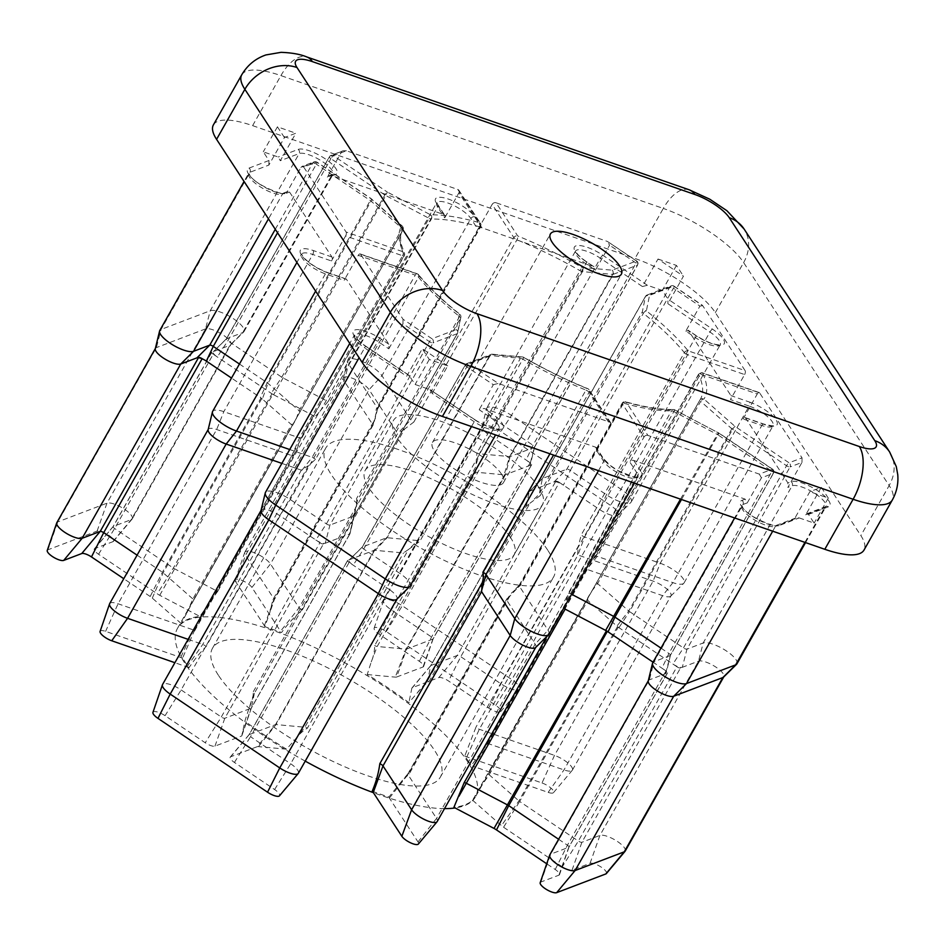 <?xml version="1.0" encoding="UTF-8"?>
<svg xmlns="http://www.w3.org/2000/svg" width="945" height="945" viewBox="0 0 945 945"><rect width="100%" height="100%" fill="white"/><g stroke="black" fill="none" stroke-linecap="round" stroke-linejoin="round"><path stroke-width="0.71" stroke-dasharray="4.72 3.54" d="M547.698 550.12A130.882 40.233 29.5 0 0 428.581 461.751A130.882 40.233 29.5 0 0 325.718 448.131A130.882 40.233 29.5 0 0 331.565 475.04A130.882 40.233 29.5 0 0 450.682 563.397A130.882 40.233 29.5 0 0 553.557 577.029A130.882 40.233 29.5 0 0 547.698 550.12M218.342 675.167A130.882 40.233 -150.5 0 1 212.495 648.258A130.882 40.233 -150.5 0 1 315.358 661.878A130.882 40.233 -150.5 0 1 434.476 750.247A130.882 40.233 -150.5 0 1 440.323 777.156A130.882 40.233 -150.5 0 1 337.459 763.525A130.882 40.233 -150.5 0 1 218.342 675.167M538.603 487.088A85.582 26.306 29.5 0 0 460.711 429.313A85.582 26.306 29.5 0 0 393.463 420.407A85.582 26.306 29.5 0 0 397.29 437.996A85.582 26.306 29.5 0 0 475.17 495.782A85.582 26.306 29.5 0 0 542.43 504.689A85.582 26.306 29.5 0 0 538.603 487.088M510.288 537.126A85.582 26.306 29.5 0 0 432.408 479.351A85.582 26.306 29.5 0 0 365.148 470.433A85.582 26.306 29.5 0 0 368.975 488.033A85.582 26.306 29.5 0 0 446.867 545.808A85.582 26.306 29.5 0 0 514.115 554.715A85.582 26.306 29.5 0 0 510.288 537.126M501.606 474.236A40.777 12.533 29.5 0 0 464.503 446.713A40.777 12.533 29.5 0 0 432.456 442.473A40.777 12.533 29.5 0 0 434.275 450.848A40.777 12.533 29.5 0 0 471.39 478.383A40.777 12.533 29.5 0 0 503.437 482.623A40.777 12.533 29.5 0 0 501.606 474.236M367.227 674.553L395.258 677.116A8.351 2.563 29.5 0 0 396.687 676.998L406.551 649.097L505.469 474.697L510.146 456.529L613.222 274.334L637.426 265.12A3.024 2.788 -110.8 0 0 636.41 260.985L612.206 270.187L581.955 267.411A174.175 53.534 29.5 0 0 517.742 235.99L496.054 202.762L607.458 241.471L636.41 260.985A3.024 0.709 124 0 1 636.682 260.974L607.458 241.471L609.572 245.192L595.421 270.211L585.829 263.749A20.14 6.19 -150.5 0 1 576.485 255.197A20.14 6.19 -150.5 0 1 575.576 251.063A20.14 6.19 -150.5 0 1 600.382 258.209L642.435 286.548L658.003 259.024L683.459 276.176L667.891 303.699L709.943 332.038A20.14 6.19 -150.5 0 1 720.184 344.724A20.14 6.19 -150.5 0 1 695.378 337.578L685.786 331.116L699.938 306.097L673.419 288.225L570.331 470.421L606.442 494.767A20.14 6.19 29.5 0 0 630.917 502.338A20.14 6.19 29.5 0 0 631.248 501.913A20.14 6.19 29.5 0 0 621.007 489.226L511.458 415.387A20.14 6.19 29.5 0 0 486.651 408.24A20.14 6.19 29.5 0 0 486.451 408.748A20.14 6.19 29.5 0 0 487.549 412.386A20.14 6.19 29.5 0 0 496.893 420.927L533.004 445.272A3.024 0.933 -150.5 0 1 534.409 446.548A3.024 0.933 -150.5 0 1 534.575 447.091A3.024 0.933 -150.5 0 1 534.539 447.174A3.024 0.933 -150.5 0 1 534.35 447.328L510.146 456.529A3.024 0.933 -150.5 0 1 509.627 456.577L479.375 453.801A3.024 0.933 -150.5 0 1 476.953 452.891L475.796 466.806L374.681 645.529C374.633 651.081 373.488 656.551 371.243 661.925L367.227 674.553A171.151 52.601 -150.5 0 1 408.901 702.631L417.265 692.945C420.631 688.326 424.459 684.676 428.782 681.995A3.024 0.933 -150.5 0 1 427.837 681.038A3.024 0.933 -150.5 0 1 427.66 680.506L430.672 665.741A3.024 0.933 -150.5 0 1 430.707 665.658A3.024 0.933 -150.5 0 1 430.731 665.611A3.024 0.933 -150.5 0 1 430.896 665.504L457.238 655.476A3.024 0.933 -150.5 0 1 460.77 656.704L500.933 683.778A15.096 4.642 29.5 0 0 519.396 689.354A15.096 4.642 29.5 0 0 519.537 689.129A15.096 4.642 29.5 0 0 511.859 679.62L402.31 605.78A15.096 4.642 29.5 0 0 383.705 600.429A15.096 4.642 29.5 0 0 383.599 600.666A15.096 4.642 29.5 0 0 384.379 603.524A15.096 4.642 29.5 0 0 391.384 609.938L431.558 637.013A3.024 0.933 -150.5 0 1 432.952 638.288A3.024 0.933 -150.5 0 1 433.117 638.867A3.024 0.933 -150.5 0 1 433.093 638.914A3.024 0.933 -150.5 0 1 432.893 639.068L406.551 649.097A3.024 0.933 -150.5 0 1 406.031 649.132L377.185 646.486A3.024 0.933 -150.5 0 1 374.681 645.529M660.98 648.128L668.895 653.467A3.024 0.933 -150.5 0 1 670.288 654.743A3.024 0.933 -150.5 0 1 670.454 655.287A3.024 0.933 -150.5 0 1 670.43 655.369L773.506 473.173A3.024 3.024 0 0 0 772.573 469.181A3.024 0.709 -56 0 0 772.301 469.181L759.307 474.118L647.904 435.421L626.228 402.204A174.175 53.534 29.5 0 0 675.049 410.047L718.354 432.822L772.301 469.181A3.024 2.788 69.2 0 1 773.317 473.327A3.024 0.933 29.5 0 0 773.506 473.173A3.024 0.933 29.5 0 0 773.376 472.547A3.024 0.933 29.5 0 0 771.97 471.26L718.035 434.913L681.487 499.503M403.031 319.245L402.96 323.804L429.479 341.677A3.024 0.709 124 0 1 431.983 338.759A3.024 2.788 69.2 0 1 432.999 342.905L457.203 333.691A3.024 2.788 69.2 0 0 456.187 329.557A3.024 2.859 11.5 0 1 457.734 332.652L460.888 317.166A3.024 3.024 0 0 0 459.813 314.201A3.024 1.335 -51.4 0 0 459.341 314.059L456.187 329.557L431.983 338.759L403.031 319.245L360.636 254.288L417.607 274.085A174.175 53.534 29.5 0 0 459.341 314.059A3.024 2.859 11.5 0 1 460.581 317.969A3.024 0.933 29.5 0 0 460.416 317.437A3.024 0.933 29.5 0 0 459.542 316.54A171.151 52.601 -150.5 0 1 418.54 277.251L315.453 459.447L308.483 465.613L206.081 646.604C200.116 652.534 194.422 659.575 188.988 667.737A171.151 52.601 -150.5 0 1 185.563 662.776A171.151 52.601 -150.5 0 1 182.633 657.992L194.894 629.453A3.024 0.933 -150.5 0 1 194.965 629.878A3.024 0.933 -150.5 0 1 194.942 629.925A3.024 0.933 -150.5 0 1 193.264 629.89L118.078 603.772A15.096 4.642 29.5 0 0 109.679 603.607M194.894 629.453L297.285 448.462L301.148 437.535L404.236 255.339A171.151 52.601 -150.5 0 1 402.476 230.674A171.151 52.601 -150.5 0 1 402.972 229.859A3.024 0.933 29.5 0 0 402.983 229.848A3.024 2.87 -147.1 0 0 401.767 225.855A174.175 53.534 29.5 0 0 403.054 251.783L346.083 231.998L303.688 167.041L316.681 162.091L370.617 198.45L401.767 225.855A3.024 1.618 131.3 0 1 402.346 226.091L371.196 198.686A3.024 1.618 131.3 0 0 370.617 198.45A3.024 0.709 124 0 1 370.889 198.45L316.953 162.091A3.024 0.709 124 0 0 316.681 162.091A3.024 2.788 69.2 0 0 314.189 161.772L302.069 166.391L303.688 167.041M540.197 882.689A9.781 3 -150.5 0 1 540.894 882.028L558.92 875.176A8.351 2.563 29.5 0 0 559.523 874.621A8.351 2.563 29.5 0 0 559.086 873.038A8.351 2.563 29.5 0 0 555.211 869.495L546.706 863.765M558.625 839.266L567.437 845.208A3.024 0.933 -150.5 0 1 568.843 846.496A3.024 0.933 -150.5 0 1 568.996 847.063A3.024 0.933 -150.5 0 1 568.973 847.11A3.024 0.933 -150.5 0 1 568.784 847.263L550.758 854.126A15.096 4.642 29.5 0 0 549.789 854.894M396.687 676.998L423.029 666.981A8.351 2.563 29.5 0 0 423.632 666.414A8.351 2.563 29.5 0 0 423.195 664.843A8.351 2.563 29.5 0 0 419.332 661.299L379.158 634.225A9.781 3 -150.5 0 1 374.622 630.067A9.781 3 -150.5 0 1 374.114 628.224A9.781 3 -150.5 0 1 386.233 631.532L495.782 705.372A9.781 3 -150.5 0 1 500.649 711.668A9.781 3 -150.5 0 1 488.707 708.053L448.544 680.991A8.351 2.563 29.5 0 0 438.799 677.6L412.445 687.617A8.351 2.563 29.5 0 0 411.996 687.925A8.351 2.563 29.5 0 0 411.819 688.291L408.901 702.631M100.099 631.402A9.781 3 -150.5 0 1 105.604 631.355L180.778 657.472A8.351 2.563 29.5 0 0 182.633 657.992M239.451 364.026L267.211 382.737A3.024 0.933 -150.5 0 1 267.978 383.316L299.128 410.721A3.024 0.933 -150.5 0 1 299.766 411.418A3.024 0.933 -150.5 0 1 299.931 411.961A3.024 0.933 -150.5 0 1 299.896 412.044L402.983 229.848L299.908 412.032A3.024 0.933 -150.5 0 1 299.884 412.055L193.666 600.205A3.024 0.933 -150.5 0 1 193.654 600.252A3.024 0.933 -150.5 0 1 193.619 600.299L181.156 623.511A171.151 52.601 -150.5 0 1 199.856 616.4L217.893 591.062A3.024 0.933 -150.5 0 1 215.531 590.33L174.234 568.606A3.024 0.933 -150.5 0 1 173.337 568.075L114.629 528.503A3.024 0.933 -150.5 0 1 113.093 526.601A3.024 0.933 -150.5 0 1 113.117 526.554A3.024 0.933 -150.5 0 1 113.282 526.448L131.308 519.585A15.096 4.642 29.5 0 0 132.123 519.041A15.096 4.642 29.5 0 0 132.276 518.817A15.096 4.642 29.5 0 0 123.039 508.304A15.096 4.642 29.5 0 0 106.962 503.177L57.81 521.876A15.096 4.642 29.5 0 0 56.842 522.644M137.096 555.164L162.422 572.233A3.024 0.933 -150.5 0 1 163.19 572.812L192.874 598.941A3.024 0.933 -150.5 0 1 193.512 599.638A3.024 0.933 -150.5 0 1 193.666 600.205M47.25 550.439A9.781 3 -150.5 0 1 47.947 549.789L97.099 531.09A9.781 3 -150.5 0 1 107.742 534.551A9.781 3 -150.5 0 1 113.388 541.355A9.781 3 -150.5 0 1 112.857 541.709L94.843 548.561A8.351 2.563 29.5 0 0 94.382 548.868A8.351 2.563 29.5 0 0 98.552 554.254L157.26 593.826A8.351 2.563 29.5 0 0 159.74 595.303L199.856 616.4M625.224 851.067A15.096 4.642 29.5 0 0 615.986 840.542A15.096 4.642 29.5 0 0 599.91 835.427L581.896 842.278A3.024 0.933 -150.5 0 1 578.364 841.05L519.655 801.478L618.254 627.208A3.024 0.933 -150.5 0 1 617.487 626.618L587.79 600.488L587.648 598.929L589.562 594.688L472.594 800.226A171.151 52.601 -150.5 0 1 453.907 807.337M472.594 800.226L501.452 825.611A8.351 2.563 29.5 0 0 503.567 827.229L519.655 801.478A3.024 0.933 -150.5 0 1 518.888 800.899L489.191 774.77A3.024 0.933 -150.5 0 1 488.553 774.073A3.024 0.933 -150.5 0 1 488.423 773.447A3.024 0.933 -150.5 0 1 488.447 773.412L596.838 582.25A3.024 0.933 -150.5 0 1 596.838 582.25L699.914 400.066A3.024 0.933 29.5 0 0 700.044 400.68A3.024 0.933 29.5 0 0 700.682 401.377A3.024 1.618 -48.7 0 1 703.954 399.05A174.175 53.534 29.5 0 0 702.667 373.121L759.638 392.907L802.033 457.864L789.051 462.802L735.104 426.455L703.954 399.05A3.024 2.87 32.9 0 0 700.009 399.912L700.009 399.912A3.024 3.024 0 0 0 699.914 400.066A3.024 0.933 29.5 0 1 699.926 400.042A3.024 2.87 32.9 0 1 700.009 399.912L700.41 399.239A171.151 52.601 -150.5 0 1 699.926 400.042L596.838 582.25A3.024 0.933 -150.5 0 0 596.968 582.876A3.024 0.933 -150.5 0 0 597.594 583.573L700.682 401.377L731.832 428.782A3.024 1.618 -48.7 0 1 735.104 426.455A3.024 0.709 -56 0 0 732.599 429.373L786.535 465.72A3.024 0.709 -56 0 1 789.051 462.802A3.024 2.788 -110.8 0 1 790.067 466.948L801.962 462.424L787.811 487.443L792.111 485.801A20.14 6.19 -150.5 0 1 813.55 492.628A20.14 6.19 -150.5 0 1 825.871 506.65A20.14 6.19 -150.5 0 1 824.572 507.678L805.707 514.86L821.276 487.336L809.853 491.683L794.284 519.207L775.42 526.377A3.024 2.788 69.2 0 1 779.271 525.514L799.234 517.919L795.879 517.931L794.284 519.207M555.211 869.495L567.437 845.208L666.036 670.938A3.024 0.933 -150.5 0 1 667.442 672.214A3.024 0.933 -150.5 0 1 667.583 672.84A3.024 0.933 -150.5 0 1 667.383 672.994L568.784 847.263L558.92 875.176M419.332 661.299L431.558 637.013L530.157 462.731A3.024 0.933 -150.5 0 1 531.551 464.019A3.024 0.933 -150.5 0 1 531.692 464.633A3.024 0.933 -150.5 0 1 531.492 464.786L432.893 639.068L423.029 666.981M428.782 681.995L529.897 503.272L526.27 506.225L427.66 680.506L417.265 692.945M648.235 680.991A15.096 4.642 -150.5 0 1 648.388 680.613A15.096 4.642 -150.5 0 1 649.357 679.845L665.563 673.679A8.056 2.481 29.5 0 0 666.166 673.064A8.056 2.481 29.5 0 0 665.717 671.611A8.056 2.481 29.5 0 0 661.984 668.198L653.042 662.173M670.43 655.369A3.024 0.933 -150.5 0 1 670.229 655.523L654.034 661.689A20.14 6.19 29.5 0 0 652.735 662.705M505.15 474.815A3.024 0.933 -150.5 0 1 504.63 474.862L504.087 474.803A8.056 2.481 29.5 0 0 505.469 474.697L529.672 465.483A8.056 2.481 29.5 0 0 530.275 464.869A8.056 2.481 29.5 0 0 529.838 463.416A8.056 2.481 29.5 0 0 526.093 460.002L489.982 435.657A15.096 4.642 -150.5 0 1 482.978 429.254A15.096 4.642 -150.5 0 1 482.151 426.526A15.096 4.642 -150.5 0 1 482.304 426.148A15.096 4.642 -150.5 0 1 500.909 431.511L610.458 505.339A15.096 4.642 -150.5 0 1 618.148 514.86A15.096 4.642 -150.5 0 1 617.888 515.179A15.096 4.642 -150.5 0 1 599.532 509.497L559.369 482.422L460.77 656.704L448.544 680.991M208.136 429.715A15.096 4.642 -150.5 0 1 208.278 429.337A15.096 4.642 -150.5 0 1 216.677 429.502L291.863 455.62L193.264 629.89L180.778 657.472M301.219 437.901L301.148 437.535A3.024 0.933 -150.5 0 1 301.219 437.901A3.024 0.933 -150.5 0 1 301.183 437.972A3.024 0.933 -150.5 0 1 299.506 437.937L223.823 411.654A20.14 6.19 29.5 0 0 212.625 411.429M155.287 348.752A15.096 4.642 -150.5 0 1 155.441 348.374A15.096 4.642 -150.5 0 1 156.409 347.606L205.561 328.895A15.096 4.642 -150.5 0 1 221.638 334.022A15.096 4.642 -150.5 0 1 230.887 344.547A15.096 4.642 -150.5 0 1 230.627 344.866A15.096 4.642 -150.5 0 1 229.907 345.315L211.881 352.166L113.282 526.448L94.843 548.561M217.893 591.062L319.008 412.339L328.293 401.247A3.024 0.933 -150.5 0 1 325.978 400.503L282.673 377.728A3.024 0.933 -150.5 0 1 281.775 377.197L227.839 340.838A3.024 0.933 -150.5 0 1 226.304 338.936A3.024 0.933 -150.5 0 1 226.351 338.865A3.024 0.933 -150.5 0 1 226.493 338.782L242.7 332.616A20.14 6.19 29.5 0 0 243.656 332.026A20.14 6.19 29.5 0 0 243.987 331.589A20.14 6.19 29.5 0 0 231.667 317.567A20.14 6.19 29.5 0 0 210.239 310.74L161.087 329.439A20.14 6.19 29.5 0 0 159.788 330.466M529.897 503.272L540.268 495.57A3.024 0.933 -150.5 0 1 539.394 494.672A3.024 0.933 -150.5 0 1 539.229 494.14L542.383 478.654A3.024 0.933 -150.5 0 1 542.406 478.56A3.024 0.933 -150.5 0 1 542.465 478.501A3.024 0.933 -150.5 0 1 542.607 478.406L566.811 469.204A3.024 0.933 -150.5 0 1 570.331 470.421L563.421 485.163A8.056 2.481 29.5 0 0 554.018 481.891L529.495 491.223L430.896 665.504L412.445 687.617M152.936 712.376A9.781 3 -150.5 0 1 165.056 715.684L205.219 742.758A8.351 2.563 29.5 0 0 214.964 746.137L241.306 736.12A8.351 2.563 29.5 0 0 241.908 735.564A8.351 2.563 29.5 0 0 241.932 735.458L244.861 721.106L253.095 695.78L253.295 691.716A3.024 0.933 -150.5 0 1 254.24 692.673A3.024 0.933 -150.5 0 1 254.406 693.205L251.394 707.97A3.024 0.933 -150.5 0 1 251.382 708.006A3.024 0.933 -150.5 0 1 251.37 708.053A3.024 0.933 -150.5 0 1 251.169 708.207L224.827 718.235A3.024 0.933 -150.5 0 1 221.295 717.007L181.133 689.933A15.096 4.642 29.5 0 0 162.528 684.57M260.974 510.678A15.096 4.642 -150.5 0 1 261.127 510.3A15.096 4.642 -150.5 0 1 279.732 515.663L319.906 542.725L221.295 717.007L205.219 742.758M253.295 691.716L354.41 512.993L356.844 501.452L356.466 498.736A3.024 0.933 -150.5 0 1 357.34 499.633A3.024 0.933 -150.5 0 1 357.505 500.165L354.351 515.651A3.024 0.933 -150.5 0 1 354.316 515.746A3.024 0.933 -150.5 0 1 354.127 515.899L329.923 525.101A3.024 0.933 -150.5 0 1 326.391 523.873L290.28 499.539A20.14 6.19 29.5 0 0 265.474 492.392M305.235 761.138A171.151 52.601 -150.5 0 1 185.09 663.614A171.151 52.601 -150.5 0 1 177.447 628.425A171.151 52.601 -150.5 0 1 311.956 646.238A171.151 52.601 -150.5 0 1 467.728 761.8A171.151 52.601 -150.5 0 1 475.37 796.989A171.151 52.601 -150.5 0 1 455.088 807.963M444.528 808.625A171.151 52.601 -150.5 0 1 373.369 792.666M468.2 760.961A171.151 52.601 -150.5 0 1 471.13 765.757L487.183 744.258A3.024 0.933 -150.5 0 1 487.124 743.786A3.024 0.933 -150.5 0 1 487.159 743.739A3.024 0.933 -150.5 0 1 488.813 743.809L563.988 769.927A15.096 4.642 29.5 0 0 572.233 770.317A15.096 4.642 29.5 0 0 572.386 770.104A15.096 4.642 29.5 0 0 567.732 762.828A15.096 4.642 29.5 0 0 554.491 755.386L479.316 729.268A3.024 0.933 -150.5 0 1 475.985 727.107L464.763 756.012A171.151 52.601 -150.5 0 1 468.2 760.961M487.183 744.258L589.574 563.267L595.574 556.759A3.024 0.933 -150.5 0 1 595.539 556.333A3.024 0.933 -150.5 0 1 595.598 556.262A3.024 0.933 -150.5 0 1 597.228 556.357L672.899 582.652A20.14 6.19 29.5 0 0 683.767 583.301A20.14 6.19 29.5 0 0 684.097 582.876A20.14 6.19 29.5 0 0 677.884 573.178A20.14 6.19 29.5 0 0 660.248 563.267L584.565 536.973A3.024 0.933 -150.5 0 1 581.269 534.858L578.387 546.115L475.985 727.107M546.931 636.375L565.287 603.926L568.429 593.058A3.024 0.933 -150.5 0 1 570.745 593.791L571.595 594.24M548.927 634.296A20.14 6.19 29.5 0 0 548.029 630.161L519.23 586.03A3.024 0.933 -150.5 0 1 519.1 585.416A3.024 0.933 -150.5 0 1 519.148 585.345A3.024 0.933 -150.5 0 1 520.459 585.345L511.623 592.928L409.22 773.92L401.696 781.231L388.927 797.025A171.151 52.601 -150.5 0 1 372.212 791.225M410.071 586.065A20.14 6.19 29.5 0 0 399.829 573.379L363.719 549.033A3.024 0.933 -150.5 0 1 362.183 547.131A3.024 0.933 -150.5 0 1 362.23 547.072A3.024 0.933 -150.5 0 1 362.384 546.978L386.576 537.776A3.024 0.933 -150.5 0 1 387.107 537.729L417.359 540.505A3.024 0.933 -150.5 0 1 419.769 541.414L408.5 549.458L307.385 728.182C302.695 730.993 298.644 734.737 295.206 739.38L286.536 749.196A171.151 52.601 -150.5 0 1 244.861 721.106M618.254 627.208L676.963 666.78L578.364 841.05L562.287 866.801A8.351 2.563 29.5 0 0 572.032 870.191L590.058 863.328A9.781 3 -150.5 0 1 600.689 866.789A9.781 3 -150.5 0 1 606.347 873.593M736.935 663.839A20.14 6.19 29.5 0 0 724.614 649.817A20.14 6.19 29.5 0 0 703.186 642.978L686.98 649.144A3.024 0.933 -150.5 0 1 683.459 647.927L629.512 611.569L732.599 429.373A3.024 0.933 29.5 0 1 731.832 428.782L628.744 610.978L616.92 626.122A8.056 2.481 29.5 0 0 618.963 627.681L629.512 611.569A3.024 0.933 -150.5 0 1 628.744 610.978L597.594 583.573L591.487 591.405M606.418 630.835L605.65 630.409M606.43 630.823A3.024 0.933 -150.5 0 1 607.328 631.355L608.048 631.839M572.032 870.191L581.896 842.278L680.495 667.997L698.509 661.146A15.096 4.642 -150.5 0 1 714.585 666.26A15.096 4.642 -150.5 0 1 723.835 676.785A15.096 4.642 -150.5 0 1 723.586 677.104M680.495 667.997A3.024 0.933 -150.5 0 1 676.963 666.78M672.911 664.04A8.056 2.481 29.5 0 0 682.314 667.312L686.98 649.144L790.067 466.948A3.024 0.933 29.5 0 1 788.579 466.759A3.024 0.933 29.5 0 1 786.535 465.72L683.459 647.927L672.911 664.04M411.819 688.291L430.672 665.741L529.271 491.459L526.27 506.225M699.938 306.097L702.69 305.66L702.194 305.129L674.009 286.134A3.024 0.709 -56 0 0 673.738 286.146A3.024 2.788 -110.8 0 0 669.887 286.996L645.683 296.21A3.024 0.933 29.5 0 0 645.494 296.364A3.024 0.933 29.5 0 0 645.459 296.447A3.024 2.859 -168.5 0 1 649.534 295.348L673.738 286.146L702.69 305.66L745.085 370.617L688.114 350.819A174.175 53.534 29.5 0 0 646.38 310.834L649.534 295.348A3.024 2.788 -110.8 0 0 645.683 296.21L542.607 478.406L529.814 491.105A8.056 2.481 29.5 0 0 529.436 491.341A8.056 2.481 29.5 0 0 529.212 491.743L542.383 478.654L645.459 296.447L642.305 311.944L539.229 494.14L532.413 500.909M530.157 462.731L526.093 460.002L533.004 445.272L636.091 263.064A3.024 0.709 124 0 0 636.682 260.974A3.024 3.024 0 0 1 637.627 264.966A3.024 0.933 29.5 0 0 637.485 264.352A3.024 0.933 29.5 0 0 636.091 263.064L609.572 245.192M534.539 447.174L637.627 264.966A3.024 0.933 29.5 0 1 637.426 265.12L534.35 447.328L529.672 465.483L531.492 464.786M181.156 623.511L152.31 598.126A8.351 2.563 29.5 0 0 150.196 596.508L162.422 572.233L261.021 397.951L231.513 378.059M261.021 397.951A3.024 0.933 -150.5 0 1 261.789 398.542L262.344 399.026A8.056 2.481 29.5 0 0 260.3 397.467L267.211 382.737L370.298 200.541A3.024 0.709 124 0 0 370.889 198.45A3.024 3.024 0 0 1 371.196 198.686A3.024 1.618 131.3 0 1 371.066 201.12L267.978 383.316L262.344 399.026L291.485 424.659L294.734 421.576L193.654 600.252M159.74 595.303L272.845 394.337L314.13 416.048L207.534 605.048M272.845 394.337A3.024 0.933 -150.5 0 1 271.947 393.793L173.337 568.075L157.26 593.826M98.552 554.254L114.629 528.503L213.227 354.221L271.947 393.793M346.413 150.775L343.059 150.787L330.939 155.405A3.024 2.788 -110.8 0 1 333.42 155.724A3.024 0.709 124 0 0 330.915 158.642L384.863 195.001A3.024 0.933 29.5 0 0 385.761 195.532L387.367 192.083L333.42 155.724L346.413 150.775L457.817 189.484L479.505 222.701A174.175 53.534 29.5 0 0 430.672 214.858L387.367 192.083A3.024 0.709 124 0 0 384.863 195.001L281.775 377.197L271.227 393.309A8.056 2.481 29.5 0 0 273.625 394.738L385.761 195.532L429.065 218.307L321.3 409.303M198.45 357.742L196.962 357.848M198.781 357.151A3.024 0.933 -150.5 0 1 202.301 358.379L202.076 358.793M206.364 361.108L202.301 358.379M302.246 610.009L404.649 429.018L413.851 422.013A3.024 0.933 -150.5 0 1 410.744 419.816L381.945 375.697A20.14 6.19 29.5 0 0 363.624 362.1A20.14 6.19 29.5 0 0 347.795 359.998A20.14 6.19 29.5 0 0 347.595 360.506A20.14 6.19 29.5 0 0 348.693 364.144L377.492 408.264A3.024 0.933 -150.5 0 1 377.657 408.807A3.024 0.933 -150.5 0 1 377.634 408.89A3.024 0.933 -150.5 0 1 376.275 408.961L375.248 418.8L272.845 599.791L269.691 613.057L264.836 626.712A171.151 52.601 -150.5 0 1 281.551 632.524C287.623 624.102 294.521 616.601 302.246 610.009A3.024 0.933 -150.5 0 1 299.069 607.789L270.459 563.952A15.096 4.642 29.5 0 0 256.721 553.758A15.096 4.642 29.5 0 0 244.849 552.187A15.096 4.642 29.5 0 0 244.743 552.423A15.096 4.642 29.5 0 0 245.523 555.294L274.133 599.13A3.024 0.933 -150.5 0 1 274.286 599.697A3.024 0.933 -150.5 0 1 274.263 599.744A3.024 0.933 -150.5 0 1 272.845 599.791M377.657 408.807L373.499 424.352L274.263 599.744L269.691 613.057M666.036 670.938L661.984 668.198L668.895 653.467L771.97 471.26A3.024 0.709 -56 0 0 772.573 469.181L718.625 432.822A3.024 0.709 -56 0 1 718.035 434.913A3.024 0.933 29.5 0 0 717.137 434.369L673.832 411.595L566.398 600.949M759.307 474.118L761.422 477.851L773.317 473.327L670.229 655.523L665.563 673.679L667.383 672.994M438.799 677.6L457.238 655.476L555.837 481.194L554.018 481.891L566.811 469.204L669.887 286.996A3.024 0.933 29.5 0 1 671.375 287.185A3.024 0.933 29.5 0 1 673.419 288.225A3.024 0.709 -56 0 0 674.009 286.134A3.024 3.024 0 0 0 671.245 285.815L647.053 295.029A3.024 3.024 0 0 0 645.494 296.364L542.406 478.56M555.837 481.194A3.024 0.933 -150.5 0 1 559.369 482.422M213.227 354.221A3.024 0.933 -150.5 0 1 211.692 352.32A3.024 0.933 -150.5 0 1 211.881 352.166M343.059 150.787L329.581 156.587A3.024 0.933 29.5 0 0 329.38 156.74A3.024 3.024 0 0 1 330.939 155.405A3.024 2.788 -110.8 0 0 329.581 156.587L226.493 338.782L213.712 351.469A8.056 2.481 29.5 0 0 213.322 351.705A8.056 2.481 29.5 0 0 217.291 356.962L227.839 340.838L330.915 158.642A3.024 0.933 29.5 0 1 329.38 156.74L226.304 338.936M213.416 124.858A70.473 21.664 -150.5 0 1 252.61 125.638L634.993 258.481A70.473 21.664 -150.5 0 1 715.33 312.618L860.848 535.579A70.473 21.664 -150.5 0 1 864.002 550.073M331.931 257.005L313.22 250.508A23.152 7.123 29.5 0 0 301.384 255.02A23.152 7.123 29.5 0 0 327.773 272.81A3.024 1.465 -70.8 0 0 327.348 272.455A3.024 1.465 -70.8 0 0 325.411 273.861A20.14 6.19 -150.5 0 1 302.459 258.387A20.14 6.19 -150.5 0 1 301.561 254.24A20.14 6.19 -150.5 0 1 312.76 254.465L331.459 260.962A3.024 1.465 -70.8 0 0 331.931 257.005L289.536 192.048L287.906 191.398L282.472 194.138A20.14 6.19 -150.5 0 1 265.722 189.945A20.14 6.19 -150.5 0 1 249.622 177.424A20.14 6.19 -150.5 0 1 248.712 173.278A20.14 6.19 -150.5 0 1 250.012 172.262L268.876 165.08L284.445 137.557L295.868 133.221L280.299 160.733L299.163 153.562A20.14 6.19 -150.5 0 1 320.603 160.39A20.14 6.19 -150.5 0 1 332.923 174.412A20.14 6.19 -150.5 0 1 331.624 175.439L327.324 177.069L341.476 152.05M388.879 344.263L381.721 339.432A23.152 7.123 29.5 0 0 359.301 329.781A23.152 7.123 29.5 0 0 354.221 335.983A23.152 7.123 29.5 0 0 364.971 345.811A3.024 0.709 -56 0 1 365.242 345.811A3.024 0.709 -56 0 1 364.652 347.902A20.14 6.19 -150.5 0 1 355.308 339.349A20.14 6.19 -150.5 0 1 354.399 335.215A20.14 6.19 -150.5 0 1 379.217 342.35L388.808 348.823L388.879 344.263L346.484 279.307A3.024 1.465 -70.8 0 0 346.059 278.952A3.024 1.465 -70.8 0 0 344.122 280.358L325.411 273.861L315.63 291.131M298.36 773.282A15.096 4.642 29.5 0 0 290.682 763.773L250.519 736.698L349.118 562.417L389.281 589.491L399.829 573.379L488.766 416.19A20.14 6.19 -150.5 0 1 499.007 428.876A20.14 6.19 -150.5 0 1 474.201 421.73L432.148 393.392L430.034 389.659L415.127 384.485L408.961 375.271L365.242 345.811C360.317 342.397 357.009 339.409 355.344 336.833L354.493 334.955L349.756 343.425M437.216 821.524A15.096 4.642 29.5 0 0 436.543 818.417L535.142 644.147L548.029 630.161L636.965 472.972A20.14 6.19 -150.5 0 1 637.863 477.119A20.14 6.19 -150.5 0 1 622.034 475.016A20.14 6.19 -150.5 0 1 603.713 461.42L596.59 450.517A3.024 2.469 146.9 0 0 595.515 447.15L484.112 408.453L479.174 409.728L488.766 416.19A3.024 0.709 124 0 1 491.27 413.272L484.112 408.453M772.691 531.196L775.42 526.377A20.14 6.19 -150.5 0 1 758.67 522.183A20.14 6.19 -150.5 0 1 742.569 509.662A20.14 6.19 -150.5 0 1 741.66 505.528A20.14 6.19 -150.5 0 1 742.959 504.5L747.271 502.87L745.156 499.137L633.752 460.439A3.024 2.469 146.9 0 0 629.842 462.07L636.965 472.972A3.024 2.469 146.9 0 1 640.875 471.342L633.752 460.439M805.707 514.86L806.841 513.761L808.459 514.411L814.141 523.105L799.234 517.919M464.763 756.012A8.351 2.563 29.5 0 0 466.842 756.851L542.017 782.968L554.491 755.386L653.101 581.116L660.248 563.267L749.172 406.078A20.14 6.19 -150.5 0 1 766.82 416.001A20.14 6.19 -150.5 0 1 773.022 425.687A20.14 6.19 -150.5 0 1 761.824 425.474L743.124 418.966A3.024 1.465 109.2 0 1 745.062 417.572A3.024 1.465 109.2 0 1 745.487 417.926L787.882 482.883L787.811 487.443M685.786 331.116L688.539 330.667L730.934 395.624A3.024 1.465 109.2 0 1 730.473 399.581L749.172 406.078A3.024 1.465 109.2 0 0 749.645 402.121L730.934 395.624M642.435 286.548L647.384 285.272L662.291 290.446L667.961 299.14L667.891 303.699M264.836 626.712A8.351 2.563 29.5 0 0 264.376 625.673L235.766 581.837L245.523 555.294L344.122 381.012L348.693 364.144L437.63 206.955A20.14 6.19 -150.5 0 1 436.72 202.821A20.14 6.19 -150.5 0 1 452.549 204.911A20.14 6.19 -150.5 0 1 470.87 218.508L477.993 229.411A3.024 2.469 -33.1 0 1 481.903 227.78L594.346 266.998L586.42 261.659A3.024 0.709 -56 0 1 585.829 263.749L496.893 420.927L489.982 435.657L391.384 609.938L379.158 634.225M327.324 177.069L328.907 175.805L332.262 175.794L443.666 214.491A3.024 2.469 -33.1 0 1 444.741 217.87L437.63 206.955A3.024 2.469 -33.1 0 0 437.665 204.439L436.814 202.561L347.795 359.998M268.876 165.08L268.947 160.52L263.277 151.826L278.184 157.012L280.299 160.733M801.962 462.424L802.033 457.864M759.638 392.907A3.024 1.465 -70.8 0 0 759.213 392.553A3.024 1.465 -70.8 0 0 757.276 393.959L700.304 374.161L597.228 556.357L587.034 569.209L488.813 743.809L472.984 766.265A8.351 2.563 29.5 0 0 471.13 765.757M743.124 418.966L757.276 393.959M695.697 335.499A3.024 0.709 -56 0 1 695.969 335.487L688.043 330.148L695.697 335.499A23.152 7.123 29.5 0 0 722.736 344.89A23.152 7.123 29.5 0 0 712.447 329.12L667.961 299.14M572.386 770.104L670.985 595.822A15.096 4.642 -150.5 0 0 666.331 588.558A15.096 4.642 -150.5 0 0 653.101 581.116L577.915 554.998L584.565 536.973L687.653 354.777L744.625 374.563L730.473 399.581M744.625 374.563A3.024 1.465 -70.8 0 0 745.085 370.617M821.276 487.336L828.293 498.086L809.853 491.683M828.293 498.086L814.141 523.105M747.271 502.87L761.422 477.851M535.72 647.419L535.827 647.242A15.096 4.642 -150.5 0 0 535.142 644.147L506.496 599.851L519.23 586.03L622.318 403.834L643.994 437.051L629.842 462.07M643.994 437.051A3.024 2.469 -33.1 0 1 647.904 435.421M496.054 202.762A3.024 2.469 146.9 0 0 492.144 204.403L513.832 237.62L410.744 419.816L397.668 433.507L299.069 607.789L280.523 631.272A8.351 2.563 29.5 0 0 281.551 632.524M477.993 229.411L492.144 204.403M647.384 285.272L602.898 255.292A23.152 7.123 29.5 0 0 580.478 245.629A23.152 7.123 29.5 0 0 575.399 251.831A23.152 7.123 29.5 0 0 586.148 261.659L593.306 266.478L595.421 270.211M244.849 552.187L343.448 377.906A15.096 4.642 -150.5 0 0 343.295 378.284A15.096 4.642 -150.5 0 0 344.122 381.012L372.98 424.931L377.492 408.264L480.58 226.068L458.892 192.851L444.741 217.87M458.892 192.851A3.024 2.469 146.9 0 0 457.817 189.484M658.003 259.024L676.443 265.427L683.459 276.176M676.443 265.427L662.291 290.446M275.278 229.316L312.83 162.953L300.923 167.478L286.772 192.496M300.923 167.478L302.069 166.391M346.083 231.998A3.024 1.465 109.2 0 1 345.61 235.955L402.582 255.741L299.506 437.937L291.863 455.62M331.459 260.962L345.61 235.955M388.808 348.823L402.96 323.804M289.725 449.536L312.157 457.333L415.245 275.125L358.273 255.339L344.122 280.358M358.273 255.339A3.024 1.465 109.2 0 1 360.21 253.933A3.024 1.465 109.2 0 1 360.636 254.288M284.445 137.557L277.428 126.819L295.868 133.221M277.428 126.819L263.277 151.826M286.536 749.196L258.505 746.621A8.351 2.563 29.5 0 0 257.075 746.739L275.515 724.614L374.114 550.344L347.772 560.361L249.173 734.643L275.515 724.614A3.024 0.933 -150.5 0 1 276.034 724.579L304.881 727.225A3.024 0.933 -150.5 0 1 307.385 728.182M374.114 550.344A3.024 0.933 -150.5 0 1 374.633 550.297L375.189 550.344A8.056 2.481 29.5 0 0 373.795 550.462L386.576 537.776L489.664 355.568A3.024 2.788 69.2 0 1 493.514 354.706L523.766 357.493A174.175 53.534 29.5 0 0 587.991 388.915L609.667 422.131L498.263 383.434L469.311 363.919L493.514 354.706A3.024 2.374 95.2 0 0 492.38 354.21A3.024 3.024 0 0 0 491.022 354.387L466.818 363.601A3.024 2.788 69.2 0 1 469.311 363.919A3.024 0.709 -56 0 0 466.806 366.837L493.325 384.709L479.174 409.728M241.932 735.458L251.394 707.97L350.004 533.689L353.005 518.923L254.406 693.205L249.185 708.36M350.004 533.689A3.024 0.933 -150.5 0 1 349.969 533.783A3.024 0.933 -150.5 0 1 349.768 533.937L251.169 708.207L241.306 736.12M214.964 746.137L224.827 718.235L323.426 543.954L349.768 533.937M354.316 515.746L457.404 333.538A3.024 3.024 0 0 0 457.734 332.652A3.024 2.859 11.5 0 1 457.427 333.455A3.024 0.933 29.5 0 1 457.404 333.538A3.024 0.933 29.5 0 1 457.203 333.691L354.127 515.899L349.449 534.055A8.056 2.481 29.5 0 0 350.052 533.441A8.056 2.481 29.5 0 0 350.052 533.417L354.351 515.651A3.024 0.933 -150.5 0 1 354.351 515.663L457.427 333.455L460.581 317.969L357.505 500.165L355.285 509.355M349.118 562.417A3.024 0.933 -150.5 0 1 347.583 560.515A3.024 0.933 -150.5 0 1 347.772 560.361M411.193 547.037L417.359 540.505L520.435 358.309L490.183 355.533A3.024 0.933 29.5 0 0 489.664 355.568L465.46 364.782L362.384 546.978L349.591 559.676A8.056 2.481 29.5 0 0 349.213 559.912A8.056 2.481 29.5 0 0 353.17 565.157L363.719 549.033L466.806 366.837A3.024 0.933 29.5 0 1 465.271 364.935L362.183 547.131M323.426 543.954A3.024 0.933 -150.5 0 1 319.906 542.725M315.843 539.997A8.056 2.481 29.5 0 0 325.245 543.269L329.923 525.101L432.999 342.905A3.024 0.933 29.5 0 1 431.522 342.716A3.024 0.933 29.5 0 1 429.479 341.677L326.391 523.873L315.843 539.997M493.325 384.709L498.263 383.434M609.667 422.131A3.024 2.469 -33.1 0 1 610.742 425.51L589.066 392.281L553.546 455.065M596.59 450.517L610.742 425.51M432.148 393.392L447.717 365.869L429.278 359.466L422.273 348.717L406.704 376.24L364.652 347.902L359.088 357.718M447.717 365.869L422.273 348.717M474.52 419.651A3.024 0.709 -56 0 1 474.792 419.639L430.034 389.659L474.52 419.651A23.152 7.123 29.5 0 0 501.559 429.042A23.152 7.123 29.5 0 0 491.27 413.272M429.278 359.466L415.127 384.485M364.971 345.811L409.457 375.791L406.704 376.24M257.075 746.739L230.722 756.768A8.351 2.563 29.5 0 0 230.273 757.063A8.351 2.563 29.5 0 0 234.431 762.45L274.605 789.524A9.781 3 -150.5 0 1 279.484 795.82M549.919 453.801L585.959 390.096A171.151 52.601 -150.5 0 1 522.857 359.206A3.024 0.933 29.5 0 0 521.404 358.533A3.024 0.933 29.5 0 0 520.435 358.309A3.024 2.374 95.2 0 1 522.632 356.986L492.38 354.21A3.024 2.374 95.2 0 0 490.183 355.533L387.107 537.729L375.189 550.344L403.48 552.943L408.5 549.458M274.605 789.524L290.682 763.773L389.281 589.491A15.096 4.642 -150.5 0 1 396.971 599.012A15.096 4.642 -150.5 0 1 396.723 599.331M388.927 797.025A8.351 2.563 29.5 0 0 389.387 798.076L417.997 841.912A9.781 3 -150.5 0 1 418.34 844.062M417.997 841.912L436.543 818.417L407.933 774.581A3.024 0.933 -150.5 0 1 407.803 773.967A3.024 0.933 -150.5 0 1 407.827 773.92A3.024 0.933 -150.5 0 1 409.22 773.92M354.41 512.993L353.005 518.923M506.496 599.851L511.623 592.928M234.431 762.45L250.519 736.698A3.024 0.933 -150.5 0 1 248.972 734.797A3.024 0.933 -150.5 0 1 249.007 734.749A3.024 0.933 -150.5 0 1 249.173 734.643L230.722 756.768M150.196 596.508L123.771 578.706M188.988 667.737A8.351 2.563 29.5 0 0 186.921 666.886L174.896 662.705M188.114 639.352L202.75 644.431A3.024 0.933 -150.5 0 1 206.081 646.604M281.882 463.393L301.349 470.161L308.483 465.613M476.504 463.227L479.375 453.801L582.451 271.593L612.703 274.381L509.627 456.577L504.087 474.803L475.796 472.205C475.146 472.016 475.146 470.208 475.796 466.806M235.766 581.837A9.781 3 -150.5 0 1 235.258 579.982A9.781 3 -150.5 0 1 242.77 580.726A9.781 3 -150.5 0 1 251.913 587.447L280.523 631.272M343.448 377.906A15.096 4.642 -150.5 0 1 355.32 379.477A15.096 4.642 -150.5 0 1 369.058 389.671L397.668 433.507M503.567 827.229L562.287 866.801M542.017 782.968A9.781 3 -150.5 0 1 550.77 787.941A9.781 3 -150.5 0 1 553.498 792.631A9.781 3 -150.5 0 1 548.159 792.382L472.984 766.265M670.985 595.822A15.096 4.642 -150.5 0 1 670.737 596.141A15.096 4.642 -150.5 0 1 662.587 595.657L587.412 569.54M301.975 470.173L312.157 457.333A3.024 0.933 -150.5 0 1 315.453 459.447M319.008 412.339C316.799 415.198 315.169 416.438 314.13 416.048M297.285 448.462L295.596 452.029L292.442 455.573M404.649 429.018L398.01 433.637M565.287 603.926L564.543 606.714M589.574 563.267L587.778 565.878L587.034 569.209M577.513 554.609L578.387 546.115M296.21 418.848L299.128 410.721L402.204 228.525A3.024 1.618 131.3 0 0 402.346 226.091A3.024 3.024 0 0 1 402.983 229.848A3.024 0.933 29.5 0 0 402.842 229.222A3.024 0.933 29.5 0 0 402.204 228.525L371.066 201.12A3.024 0.933 29.5 0 0 370.298 200.541L316.351 164.182A3.024 0.709 124 0 0 316.953 162.091A3.024 3.024 0 0 0 314.189 161.772A3.024 2.788 69.2 0 0 312.83 162.953A3.024 0.933 29.5 0 1 314.307 163.142A3.024 0.933 29.5 0 1 316.351 164.182L277.546 232.777M360.21 253.933L417.182 273.731A3.024 1.465 -70.8 0 0 415.245 275.125A3.024 0.933 29.5 0 1 418.54 277.251A3.024 2.256 -39.3 0 0 418.529 274.676A3.024 3.024 0 0 0 417.182 273.731A3.024 1.465 -70.8 0 1 417.607 274.085A3.024 2.256 -39.3 0 1 418.529 274.676C428.841 287.245 442.603 300.427 459.813 314.201A3.024 1.335 -51.4 0 1 459.542 316.54L356.466 498.736M610.777 422.982L589.101 389.765A3.024 2.469 146.9 0 1 589.066 392.281A3.024 0.933 29.5 0 0 585.959 390.096A3.024 1.122 112 0 1 587.707 388.619A3.024 1.122 112 0 1 587.991 388.915A3.024 2.469 146.9 0 1 589.101 389.765A3.024 3.024 0 0 0 587.707 388.619C566.516 380.02 545.241 369.601 523.849 357.375L523.766 357.493A3.024 2.374 95.2 0 0 522.632 356.986A3.024 3.024 0 0 1 523.849 357.375L419.769 541.414M465.46 364.782A3.024 2.788 69.2 0 1 466.818 363.601A3.024 3.024 0 0 0 465.271 364.935A3.024 0.933 29.5 0 1 465.46 364.782M680.483 499.161L718.354 432.656A3.024 3.024 0 0 1 718.625 432.822A3.024 0.709 -56 0 0 718.354 432.822L675.049 410.047A3.024 2.551 -91 0 0 671.517 410.851A171.151 52.601 -150.5 0 1 623.535 403.149A3.024 0.933 29.5 0 0 622.176 403.22A3.024 0.933 29.5 0 0 622.318 403.834A3.024 2.469 146.9 0 1 626.228 402.204A3.024 1.784 -74.2 0 0 625.637 401.802A3.024 1.784 -74.2 0 0 623.535 403.149L520.459 585.345M519.1 585.416L622.176 403.22A3.024 3.024 0 0 1 625.637 401.802C644.655 407.153 660.638 409.728 673.584 409.528A3.024 3.024 0 0 1 675.037 409.87L673.832 411.595A3.024 0.933 29.5 0 0 672.686 411.099A3.024 0.933 29.5 0 0 671.517 410.851L568.429 593.058M540.268 495.57L643.344 313.362A3.024 0.933 29.5 0 1 642.47 312.476A3.024 0.933 29.5 0 1 642.305 311.944A3.024 2.859 -168.5 0 1 646.38 310.834A3.024 1.335 128.6 0 0 643.344 313.362A171.151 52.601 -150.5 0 1 684.357 352.65L581.269 534.858M413.851 422.013L516.927 239.817A3.024 1.122 -68 0 0 517.742 235.99A3.024 2.469 -33.1 0 0 513.832 237.62A3.024 0.933 29.5 0 0 516.927 239.817A171.151 52.601 -150.5 0 1 580.041 270.695L581.955 267.411A3.024 2.374 -84.8 0 1 582.451 271.593A3.024 0.933 29.5 0 1 581.494 271.369A3.024 0.933 29.5 0 1 580.041 270.695L476.953 452.891M612.703 274.381A3.024 2.374 -84.8 0 0 612.206 270.187A3.024 2.788 -110.8 0 1 613.222 274.334A3.024 0.933 29.5 0 1 612.703 274.381M328.293 401.247L431.381 219.051A3.024 0.933 29.5 0 1 430.211 218.815A3.024 0.933 29.5 0 1 429.065 218.307L430.672 214.858A3.024 2.551 89 0 1 431.381 219.051A171.151 52.601 -150.5 0 1 479.351 226.753A3.024 0.933 29.5 0 0 480.71 226.694A3.024 3.024 0 0 0 480.615 223.552A3.024 2.469 -33.1 0 0 479.505 222.701A3.024 1.784 105.8 0 1 479.351 226.753L376.275 408.961M586.148 261.659A3.024 0.709 -56 0 1 586.42 261.659C581.494 258.245 578.186 255.256 576.521 252.681L575.67 250.803L486.651 408.24M745.156 499.137L741.943 500.354A23.152 7.123 29.5 0 0 741.482 506.296A23.152 7.123 29.5 0 0 760.016 520.695A23.152 7.123 29.5 0 0 779.271 525.514M268.947 160.52L248.996 168.115A23.152 7.123 29.5 0 0 248.535 174.057A23.152 7.123 29.5 0 0 267.057 188.457A23.152 7.123 29.5 0 0 286.323 193.276A3.024 2.788 -110.8 0 0 282.472 194.138L268.474 218.874M741.943 500.354A3.024 2.788 -110.8 0 1 742.959 504.5L654.034 661.689L649.357 679.845L550.758 854.126L540.894 882.028M602.898 255.292A3.024 0.709 124 0 0 600.382 258.209L511.458 415.387L500.909 431.511L402.31 605.78L386.233 631.532M313.22 250.508A3.024 1.465 109.2 0 1 312.76 254.465L223.823 411.654L216.677 429.502L118.078 603.772L105.604 631.355M248.996 168.115A3.024 2.788 69.2 0 1 250.012 172.262L161.087 329.439L156.409 347.606L57.81 521.876L47.947 549.789M479.576 788.402L489.191 774.77L587.79 600.488M381.721 339.432A3.024 0.709 124 0 0 379.217 342.35L290.28 499.539L279.732 515.663L181.133 689.933L165.056 715.684M595.574 556.759L698.662 374.563A171.151 52.601 -150.5 0 1 700.41 399.239L475.37 796.989M286.323 193.276L289.536 192.048M327.773 272.81L346.484 279.307M595.515 447.15L602.626 458.053A23.152 7.123 29.5 0 0 629.027 475.843A23.152 7.123 29.5 0 0 640.875 471.342M808.459 514.411L828.422 506.815A23.152 7.123 29.5 0 0 818.134 491.057A23.152 7.123 29.5 0 0 791.095 481.655L787.882 482.883M745.487 417.926L764.186 424.423A23.152 7.123 29.5 0 0 776.034 419.911A23.152 7.123 29.5 0 0 749.645 402.121M481.903 227.78L474.78 216.877A23.152 7.123 29.5 0 0 448.391 199.088A23.152 7.123 29.5 0 0 436.543 203.588L443.666 214.491M332.262 175.794L335.475 174.577A23.152 7.123 29.5 0 0 325.186 158.807A23.152 7.123 29.5 0 0 298.147 149.416L278.184 157.012M252.61 125.638L280.913 75.6L663.295 208.443L634.993 258.481M715.33 312.618L743.632 262.592L889.15 485.553L860.848 535.579M689.165 189.791A40.269 19.561 -70.8 0 0 663.295 208.443A70.473 21.664 -150.5 0 1 743.632 262.592A40.269 32.957 -33.1 0 0 744.105 229.033M241.719 74.832A70.473 21.664 -150.5 0 1 280.913 75.6A40.269 19.561 -70.8 0 1 306.782 56.948M889.635 451.993A40.269 32.957 146.9 0 1 889.15 485.553A70.473 21.664 -150.5 0 1 892.304 500.047M471.472 426.549L474.201 421.73A3.024 0.709 -56 0 0 474.792 419.639C484.301 425.628 491.92 428.711 497.637 428.912L499.184 428.664L495.582 434.924M598.48 470.669L603.713 461.42A3.024 2.469 -33.1 0 0 602.626 458.053M374.633 550.297L276.034 724.579L258.505 746.621M295.206 739.38L304.881 727.225L403.48 552.943M389.387 798.076L407.933 774.581L506.532 600.311M97.099 531.09L106.962 503.177L205.561 328.895L210.239 310.74L299.163 153.562A3.024 2.788 -110.8 0 0 298.147 149.416M112.857 541.709L131.308 519.585L229.907 345.315L242.7 332.616L331.624 175.439A3.024 2.788 69.2 0 1 335.475 174.577M495.782 705.372L511.859 679.62L610.458 505.339L621.007 489.226L709.943 332.038A3.024 0.709 124 0 1 712.447 329.12M488.707 708.053L500.933 683.778L599.532 509.497L606.442 494.767L695.378 337.578A3.024 0.709 -56 0 0 695.969 335.487C705.478 341.476 713.085 344.559 718.814 344.771L720.362 344.512L631.248 501.913M251.913 587.447L270.459 563.952L369.058 389.671L381.945 375.697L470.87 218.508A3.024 2.469 146.9 0 1 474.78 216.877M590.058 863.328L599.91 835.427L698.509 661.146L703.186 642.978L792.111 485.801A3.024 2.788 69.2 0 0 791.095 481.655M804.927 542.395L824.572 507.678A3.024 2.788 -110.8 0 1 828.422 506.815M548.159 792.382L563.988 769.927L662.587 595.657L672.899 582.652L761.824 425.474A3.024 1.465 -70.8 0 1 763.773 424.069A3.024 1.465 -70.8 0 1 764.186 424.423M261.789 398.542L163.19 572.812L152.31 598.126M186.886 612.903L192.874 598.941L291.485 424.659M186.921 666.886L202.75 644.431L301.349 470.161M504.63 474.862L406.031 649.132L395.258 677.116M371.243 661.925L377.185 646.486L475.796 472.205M264.376 625.673L274.133 599.13L372.732 424.848M617.487 626.618L518.888 800.899L501.452 825.611M466.842 756.851L479.316 729.268L577.915 554.998M402.582 255.741A3.024 0.933 29.5 0 0 404.271 255.776A3.024 0.933 29.5 0 0 404.236 255.339A3.024 2.646 155.3 0 0 403.054 251.783A3.024 1.465 -70.8 0 1 402.582 255.741M377.634 408.89L480.71 226.694A3.024 0.933 29.5 0 0 480.58 226.068A3.024 2.469 -33.1 0 0 480.615 223.552L458.927 190.335M759.213 392.553L702.241 372.767A3.024 1.465 109.2 0 0 700.304 374.161A3.024 0.933 29.5 0 0 698.627 374.125A3.024 0.933 29.5 0 0 698.662 374.563A3.024 2.646 -24.7 0 1 702.667 373.121A3.024 1.465 109.2 0 0 702.241 372.767A3.024 3.024 0 0 0 698.627 374.125L595.539 556.333M684.357 352.65A3.024 0.933 29.5 0 0 687.653 354.777A3.024 1.465 109.2 0 0 688.114 350.819A3.024 2.256 140.7 0 0 684.357 352.65M436.543 203.588A3.024 2.469 -33.1 0 1 437.665 204.439L444.776 215.342M212.495 648.258L325.718 448.131M365.148 470.433L393.463 420.407M432.456 442.473L550.392 234.006M346.059 278.952L327.348 272.455C315.689 267.778 307.409 262.249 302.494 255.871L301.644 253.981L296.919 262.45M795.879 517.931L776.778 525.196C778.633 528.916 746.207 516.383 742.605 507.146L741.754 505.268L734.631 517.966M287.906 191.398L283.831 192.957C285.685 196.678 253.26 184.133 249.657 174.908L248.807 173.018L244.07 181.487M568.996 847.063L559.523 874.621M433.117 638.867L423.632 666.414M374.114 628.224L383.599 600.666M667.583 672.84L568.973 847.11M531.692 464.633L433.093 638.914M670.454 655.287L666.166 673.064M534.575 447.091L530.275 464.869M482.151 426.526L486.451 408.748M383.705 600.429L482.304 426.148M177.447 628.425L402.476 230.674C400.408 234.136 400.054 238.825 401.412 244.743L404.377 253.024A3.024 3.024 0 0 1 404.271 255.776L301.183 437.972M634.438 483.167L638.04 476.906C636.906 476.717 640.048 477.627 633.374 476.823L618.207 470.704L610.517 465.625L603.749 458.904L596.626 448.001M354.351 515.663L350.052 533.441M362.23 547.072L349.213 559.912M519.148 585.345L515.462 588.983M349.969 533.783L251.37 708.053M347.583 560.515L248.972 734.797M407.803 773.967L507.028 598.575M251.382 708.006L241.908 735.564M249.007 734.749L230.273 757.063M407.827 773.92L401.696 781.231M243.987 331.589L333.101 174.199L328.907 175.805M805.53 542.607L826.048 506.449L806.841 513.761M684.097 582.876L773.199 425.486C771.108 424.624 778.597 427.577 763.773 424.069L745.062 417.572M132.276 518.817L230.887 344.547M519.537 689.129L618.148 514.86M226.351 338.865L213.322 351.705M230.627 344.866L243.656 332.026M542.465 478.501L529.436 491.341M617.888 515.179L630.917 502.338M343.295 378.284L347.595 360.506M595.598 556.262L594.535 557.314M670.737 596.141L683.767 583.301M211.692 352.32L113.093 526.601M194.552 631.071L295.596 452.029M529.306 491.376L430.707 665.658M487.124 743.786L587.778 565.878M113.117 526.554L94.382 548.868M113.388 541.355L132.123 519.041M430.731 665.611L411.996 687.925M500.649 711.668L519.396 689.354M235.258 579.982L244.743 552.423M487.159 743.739L485.718 745.451M553.498 792.631L572.233 770.317M503.437 482.623L621.373 274.156M514.115 554.715L542.43 504.689M440.323 777.156L553.557 577.029"/><path stroke-width="1.42" d="M619.554 265.781A40.777 12.533 29.5 0 0 582.439 238.246A40.777 12.533 29.5 0 0 550.392 234.006A40.777 12.533 29.5 0 0 552.223 242.381A40.777 12.533 29.5 0 0 589.326 269.916A40.777 12.533 29.5 0 0 621.373 274.156A40.777 12.533 29.5 0 0 619.554 265.781M625.082 851.28L606.347 873.593A9.781 3 -150.5 0 1 605.816 873.948L556.664 892.659A9.781 3 -150.5 0 1 548.525 890.615A9.781 3 -150.5 0 1 540.705 884.544A9.781 3 -150.5 0 1 540.197 882.689L549.683 855.13A15.096 4.642 29.5 0 0 550.462 858.001A15.096 4.642 29.5 0 0 562.547 867.392A15.096 4.642 29.5 0 0 575.103 870.534L624.255 851.835A15.096 4.642 29.5 0 0 625.082 851.28A15.096 4.642 29.5 0 0 625.224 851.067L723.728 676.963M648.294 680.79L549.789 854.894A15.096 4.642 29.5 0 0 549.683 855.13M174.896 662.705L111.746 640.769A9.781 3 -150.5 0 1 100.607 633.256A9.781 3 -150.5 0 1 100.099 631.402L109.573 603.855A15.096 4.642 29.5 0 0 110.352 606.714A15.096 4.642 29.5 0 0 127.575 618.313L188.114 639.352M208.183 429.514L109.679 603.607A15.096 4.642 29.5 0 0 109.573 603.855M123.771 578.706L91.476 556.936A8.351 2.563 29.5 0 0 81.731 553.557L63.705 560.409A9.781 3 -150.5 0 1 55.578 558.377A9.781 3 -150.5 0 1 47.758 552.293A9.781 3 -150.5 0 1 47.25 550.439L56.735 522.892A15.096 4.642 29.5 0 0 57.515 525.751A15.096 4.642 29.5 0 0 69.599 535.142A15.096 4.642 29.5 0 0 82.156 538.284L100.182 531.433A3.024 0.933 -150.5 0 1 103.702 532.661L137.096 555.164M155.334 348.551L56.842 522.644A15.096 4.642 29.5 0 0 56.735 522.892M736.604 664.276L723.586 677.104A15.096 4.642 -150.5 0 1 722.854 677.553L673.702 696.252A15.096 4.642 -150.5 0 1 661.146 693.11A15.096 4.642 -150.5 0 1 649.061 683.719A15.096 4.642 -150.5 0 1 648.235 680.991L652.534 663.213A20.14 6.19 29.5 0 0 653.633 666.851A20.14 6.19 29.5 0 0 669.745 679.372A20.14 6.19 29.5 0 0 686.495 683.566L735.647 664.867A20.14 6.19 29.5 0 0 736.604 664.276A20.14 6.19 29.5 0 0 736.935 663.839L805.53 542.607M734.631 517.966L652.735 662.705A20.14 6.19 29.5 0 0 652.534 663.213M111.746 640.769L127.575 618.313L226.174 444.044A15.096 4.642 -150.5 0 1 208.963 432.444A15.096 4.642 -150.5 0 1 208.136 429.715L212.436 411.937A20.14 6.19 29.5 0 0 213.535 415.564A20.14 6.19 29.5 0 0 236.486 431.038L289.725 449.536M296.919 262.45L212.625 411.429A20.14 6.19 29.5 0 0 212.436 411.937M231.513 378.059L206.364 361.108A8.056 2.481 29.5 0 0 196.962 357.848L180.755 364.014A15.096 4.642 -150.5 0 1 168.198 360.86A15.096 4.642 -150.5 0 1 156.114 351.469A15.096 4.642 -150.5 0 1 155.287 348.752L159.587 330.974A20.14 6.19 29.5 0 0 160.685 334.601A20.14 6.19 29.5 0 0 176.798 347.122A20.14 6.19 29.5 0 0 193.536 351.316L209.743 345.149A3.024 0.933 -150.5 0 1 213.275 346.378L239.451 364.026M244.07 181.487L159.788 330.466A20.14 6.19 29.5 0 0 159.587 330.974M298.218 773.506L279.484 795.82A9.781 3 -150.5 0 1 267.529 792.205L157.98 718.377A9.781 3 -150.5 0 1 153.444 714.219A9.781 3 -150.5 0 1 152.936 712.376L162.422 684.818A15.096 4.642 29.5 0 0 163.201 687.676A15.096 4.642 29.5 0 0 170.206 694.091L279.755 767.931A15.096 4.642 29.5 0 0 298.218 773.506A15.096 4.642 29.5 0 0 298.36 773.282L396.865 599.189M261.033 510.477L162.528 684.57A15.096 4.642 29.5 0 0 162.422 684.818M409.74 586.491L396.723 599.331A15.096 4.642 -150.5 0 1 378.366 593.649L268.805 519.809A15.096 4.642 -150.5 0 1 261.8 513.407A15.096 4.642 -150.5 0 1 260.974 510.678L265.273 492.9A20.14 6.19 29.5 0 0 266.372 496.538A20.14 6.19 29.5 0 0 275.716 505.079L385.265 578.919A20.14 6.19 29.5 0 0 409.74 586.491A20.14 6.19 29.5 0 0 410.071 586.065L495.582 434.924M349.756 343.425L265.474 492.392A20.14 6.19 29.5 0 0 265.273 492.9M455.088 807.963A171.151 52.601 -150.5 0 1 444.528 808.625M373.369 792.666A171.151 52.601 -150.5 0 1 305.235 761.138M546.706 863.765L496.503 829.923A8.351 2.563 29.5 0 0 494.022 828.434L453.907 807.337L464.172 782.649A3.024 0.933 -150.5 0 1 466.546 783.381L507.831 805.105A3.024 0.933 -150.5 0 1 508.729 805.636L558.625 839.266M437.074 821.748L418.34 844.062A9.781 3 -150.5 0 1 410.508 842.786A9.781 3 -150.5 0 1 401.849 836.301L373.24 792.465A8.351 2.563 29.5 0 0 372.212 791.225C376.11 782.011 378.638 772.845 379.819 763.702A3.024 0.933 -150.5 0 1 382.997 765.922L411.607 809.759A15.096 4.642 29.5 0 0 424.978 819.776A15.096 4.642 29.5 0 0 437.074 821.748A15.096 4.642 29.5 0 0 437.216 821.524L535.72 647.419M379.819 763.702L482.222 582.711C483.462 579.037 483.686 575.564 482.883 572.292A3.024 0.933 -150.5 0 1 485.978 574.489L514.777 618.609A20.14 6.19 29.5 0 0 532.33 631.839A20.14 6.19 29.5 0 0 548.596 634.733A20.14 6.19 29.5 0 0 548.927 634.296L634.438 483.167M653.042 662.173L608.048 631.839A8.056 2.481 29.5 0 0 605.65 630.409L565.145 609.112L458.927 796.257M874.775 440.642L729.256 217.681A30.205 9.285 29.5 0 0 694.823 194.481L312.441 61.638A30.205 9.285 29.5 0 0 296.99 67.52L442.52 290.481A30.205 9.285 29.5 0 0 476.941 313.681L859.324 446.524A30.205 9.285 29.5 0 0 874.775 440.642A40.269 32.957 146.9 0 1 889.635 451.993L896.285 466.582L897.75 474.685C898.518 483.639 896.699 492.085 892.304 500.047L864.002 550.073A70.473 21.664 -150.5 0 1 824.808 549.293L442.425 416.45A70.473 21.664 -150.5 0 1 362.089 362.313L216.57 139.352A70.473 21.664 -150.5 0 1 213.416 124.858L241.719 74.832A70.473 21.664 -150.5 0 0 244.873 89.314L216.57 139.352M548.596 634.733L535.567 647.573A15.096 4.642 -150.5 0 1 523.376 645.4A15.096 4.642 -150.5 0 1 510.205 635.477L481.596 591.641L382.997 765.922L373.24 792.465M482.222 582.711L481.596 591.641M571.595 594.24L614.049 616.577A3.024 0.933 -150.5 0 1 614.947 617.109L660.98 648.128M315.63 291.131L236.486 431.038L226.174 444.044L281.882 463.393M564.543 606.714L565.145 609.112M464.172 782.649L546.931 636.375M482.883 572.292L549.919 453.801M362.089 362.313L390.391 312.275L244.873 89.314A40.269 32.957 146.9 0 1 296.99 67.52M824.808 549.293L853.111 499.267L470.728 366.424L442.425 416.45M476.941 313.681A40.269 19.561 -70.8 0 1 470.728 366.424A70.473 21.664 -150.5 0 1 390.391 312.275A40.269 32.957 -33.1 0 1 442.52 290.481M892.304 500.047A70.473 21.664 -150.5 0 1 853.111 499.267A40.269 19.561 -70.8 0 0 859.324 446.524M729.256 217.681A40.269 32.957 -33.1 0 1 744.105 229.033L726.906 210.711L709.754 199.194L689.165 189.791L306.782 56.948C300.368 54.267 291.781 52.731 281.019 52.341L265.911 54.94C255.493 58.531 247.425 65.17 241.719 74.832M694.823 194.481A40.269 19.561 -70.8 0 0 689.165 189.791M312.441 61.638A40.269 19.561 -70.8 0 0 306.782 56.948M267.529 792.205L279.755 767.931L378.366 593.649L385.265 578.919L471.472 426.549M157.98 718.377L170.206 694.091L268.805 519.809L275.716 505.079L359.088 357.718M401.849 836.301L411.607 809.759L510.205 635.477L514.777 618.609L598.48 470.669M553.546 455.065L485.978 574.489L481.466 591.157M63.705 560.409L82.156 538.284L180.755 364.014L193.536 351.316L268.474 218.874M196.962 357.848L209.743 345.149L275.278 229.316M277.546 232.777L213.275 346.378L206.364 361.108M605.816 873.948L624.255 851.835L722.854 677.553L735.647 664.867L804.927 542.395M556.664 892.659L575.103 870.534L673.702 696.252L686.495 683.566L772.691 531.196M605.65 630.409L680.483 499.161M681.487 499.503L614.947 617.109L608.048 631.839M202.076 358.793L103.702 532.661L91.476 556.936M81.731 553.557L100.182 531.433L198.45 357.742M494.022 828.434L606.418 630.835M607.316 631.378L508.729 805.636L496.503 829.923M889.635 451.993L744.105 229.033"/></g></svg>
